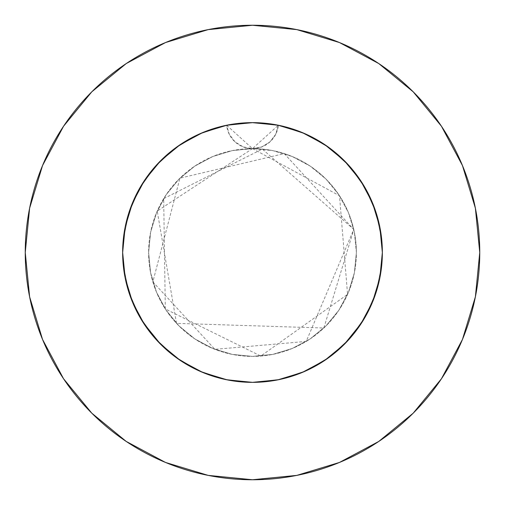<?xml version="1.0" encoding="UTF-8"?>
<svg xmlns="http://www.w3.org/2000/svg" width="505" height="505" viewBox="0 0 505 505"><rect width="100%" height="100%" fill="white"/><g stroke="black" fill="none" stroke-linecap="round" stroke-linejoin="round"><path stroke-width="0.38" stroke-dasharray="2.52 1.89" d="M253.1 122.646L269.563 123.769L276.658 124.912L291.581 128.661L299.339 131.382L314.236 138.256L324.791 144.626L334.676 151.954L345.287 161.65L354.75 172.451L362.975 184.243L369.83 196.862L375.265 210.168L379.186 223.986L381.565 238.158L382.354 252.5L381.881 241.384L380.454 230.368L378.094 219.492L374.811 208.874L370.626 198.572L365.582 188.662L359.712 179.225L353.039 170.318L345.647 162.023L337.561 154.379L328.856 147.466L319.596 141.318L309.83 135.984L299.661 131.508L289.131 127.916L278.343 125.24A129.854 129.854 0 0 1 382.354 252.5A129.854 129.854 0 0 0 252.5 122.646A129.854 129.854 0 0 0 122.646 252.5L123.27 239.768L125.139 227.168L128.238 214.802L132.525 202.808L138.85 189.678L142.543 183.416L153.286 168.714L160.672 160.678L170.122 152.119L180.354 144.531L191.288 137.972L202.802 132.531L214.808 128.232L227.168 125.139L239.774 123.27L252.5 122.646L265.226 123.27L277.838 125.139L290.192 128.232L302.198 132.531L313.712 137.972L324.652 144.531L334.878 152.119L344.328 160.678L352.881 170.116L360.475 180.361L367.021 191.281L372.475 202.808L376.768 214.802L379.861 227.168L381.73 239.774L382.354 252.5A129.854 129.854 0 0 0 252.5 122.646A129.854 129.854 0 0 0 122.646 252.5L123.119 241.384L124.546 230.368L126.906 219.492L130.189 208.874L134.374 198.572L139.418 188.662L145.288 179.225L151.961 170.318L159.353 162.023L167.439 154.379L176.144 147.466L185.404 141.318L195.17 135.984L205.339 131.508L215.869 127.916L226.657 125.24A129.854 129.854 0 0 1 278.343 125.24L277.794 125.133M251.9 122.646L235.437 123.769L228.342 124.912L213.419 128.661L205.661 131.382L190.764 138.256L180.209 144.626L170.324 151.954L159.713 161.65L150.25 172.451L142.025 184.243L135.17 196.862L129.734 210.168L125.814 223.986L123.435 238.158L122.646 252.5A129.854 129.854 0 0 1 226.657 125.24L229.32 134.355L235.077 141.905L243.164 146.879L252.5 148.615A103.885 103.885 0 0 0 148.615 252.5A103.885 103.885 0 0 1 252.5 148.615A103.885 103.885 0 0 1 356.385 252.5A103.885 103.885 0 0 0 252.5 148.615L232.231 150.61L212.744 156.525L194.785 166.12L179.041 179.041L166.12 194.785L156.525 212.744L150.61 232.231L148.615 252.5L150.61 272.769L156.525 292.256L166.12 310.215L179.041 325.959L194.785 338.88L212.744 348.475L232.231 354.39L252.5 356.385L272.769 354.39L292.256 348.475L310.215 338.88L325.959 325.959L338.88 310.215L348.475 292.256L354.39 272.769L356.385 252.5L354.39 232.231L348.475 212.744L338.88 194.785L325.959 179.041L310.215 166.12L292.256 156.525L272.769 150.61L252.5 148.615L261.83 146.879L269.916 141.905L275.68 134.362L278.343 125.24L301.024 132.051M441.408 378.813L462.454 339.467L475.382 296.833L479.75 252.5A227.25 227.25 0 0 0 252.5 25.25A227.25 227.25 0 0 0 25.25 252.5A227.25 227.25 0 0 0 252.5 479.75A227.25 227.25 0 0 0 479.75 252.5L475.382 208.167L462.454 165.533L441.452 126.244M277.718 125.114L264.121 123.163L253.396 122.646M123.27 239.774L122.646 252.5L123.27 239.768L122.646 252.5L123.27 265.232L125.139 277.832L128.238 290.198L132.525 302.192L138.85 315.322L146.595 327.644L153.286 336.286L160.672 344.322L170.122 352.881L180.354 360.469L191.288 367.028L202.802 372.469L214.808 376.768L227.168 379.861L239.774 381.73L252.5 382.354L265.226 381.73L277.838 379.861L290.192 376.768L302.198 372.469L313.712 367.028L324.652 360.469L334.878 352.881L344.328 344.322L352.881 334.884L360.475 324.639L344.322 344.322L348.721 339.707L360.475 324.639L344.322 344.322L334.878 352.881L344.328 344.322L352.881 334.884L360.475 324.639L372.475 302.192L376.768 290.198L379.861 277.832L381.73 265.226L382.354 252.5L381.73 239.768L379.861 227.168L376.762 214.802L372.475 202.808L366.15 189.678L358.405 177.356L351.714 168.714L344.328 160.678L334.878 152.119L324.646 144.531L313.712 137.972L302.198 132.531L290.192 128.232L277.832 125.139L265.226 123.27L252.5 122.646L239.774 123.27L227.162 125.139L214.808 128.232L202.802 132.531L191.288 137.972L180.348 144.531L170.122 152.119L160.672 160.678L152.119 170.116L144.525 180.361L137.979 191.281L132.525 202.808L128.232 214.802L125.139 227.168L123.27 239.774M227.282 125.114L240.879 123.163L251.604 122.646M203.976 132.051L227.206 125.133M128.232 214.802L125.139 227.168L128.238 214.802L132.525 202.808L128.232 214.802M137.979 191.281L132.525 202.808L138.85 189.678L142.543 183.416L153.286 168.714L160.672 160.678L152.119 170.116L144.525 180.361L137.979 191.281M170.122 152.119L160.672 160.678L175.147 148.192L170.122 152.119M143.268 322.72L137.979 313.719L132.525 302.192L125.139 277.832L122.646 252.5L125.139 227.168L132.525 202.808L144.525 180.354L160.678 160.678L180.354 144.525L175.14 148.199L191.288 137.972L180.348 144.531L202.808 132.525L227.168 125.139L214.808 128.232L202.802 132.531L191.288 137.972L202.802 132.531L214.808 128.232L227.168 125.139L239.774 123.27L227.162 125.139L252.5 122.646L239.774 123.27L252.5 122.646L265.226 123.27L252.5 122.646L277.832 125.139L265.226 123.27L277.838 125.139L290.192 128.232L277.832 125.139L302.192 132.525L324.646 144.525L313.712 137.972L302.198 132.531L290.192 128.232L302.198 132.531L313.712 137.972L329.86 148.199L324.646 144.531L344.322 160.678L329.853 148.192L344.328 160.678L348.721 165.293L360.475 180.361L367.021 191.281L372.475 202.808L366.15 189.678L362.457 183.416L351.714 168.714L344.328 160.678L360.475 180.354L372.475 202.808L376.768 214.802L372.475 202.808L379.861 227.168L376.762 214.802L379.861 227.168L381.73 239.774L379.861 227.168L382.354 252.5L381.73 239.768L382.354 252.5A129.854 129.854 0 0 1 252.5 382.354A129.854 129.854 0 0 1 122.646 252.5L123.27 265.232L125.139 277.832L128.238 290.198L132.525 302.192L138.85 315.322L142.543 321.584L153.286 336.286L160.672 344.322L170.122 352.881L180.354 360.469L191.288 367.028L202.802 372.469L214.808 376.768L227.168 379.861L239.774 381.73L252.5 382.354L265.226 381.73L277.838 379.861L290.192 376.768L308.018 369.887L313.712 367.028L324.652 360.469L334.878 352.881L324.646 360.469L313.712 367.028L302.198 372.469L290.192 376.768L277.832 379.861L265.226 381.73L252.5 382.354L239.774 381.73L227.162 379.861L214.808 376.768L196.982 369.887L191.288 367.028L180.348 360.469L170.122 352.881L156.279 339.707L144.525 324.639L132.525 302.192L128.232 290.198L125.139 277.832L123.27 265.226L122.646 252.5L123.27 265.232L125.139 277.832L128.238 290.198L132.525 302.192L138.85 315.322L142.543 321.584L153.286 336.286L160.672 344.322L170.122 352.881L180.354 360.469L191.288 367.028L202.802 372.469L214.808 376.768L227.168 379.861L239.774 381.73L252.5 382.354L265.226 381.73L277.838 379.861L290.192 376.768L302.198 372.469L313.712 367.028L329.86 356.801L344.328 344.322L329.853 356.808L313.712 367.028L302.198 372.469L290.192 376.768L277.832 379.861L265.226 381.73L252.5 382.354L239.774 381.73L220.95 378.466L202.802 372.469L191.288 367.028L180.348 360.469L170.122 352.881L156.279 339.707L144.525 324.639L132.525 302.192L128.232 290.198L125.139 277.832L123.27 265.226L122.646 252.5A129.854 129.854 0 0 0 252.5 382.354A129.854 129.854 0 0 0 382.354 252.5L381.73 265.232L382.354 252.5L381.73 265.232L379.861 277.832L381.73 265.226L382.354 252.5L381.73 265.232L379.861 277.832L376.762 290.198L379.861 277.832L381.73 265.226L379.861 277.832L376.762 290.198L372.475 302.192L376.768 290.198L379.861 277.832L374.767 296.246L372.475 302.192L366.15 315.322L358.405 327.644L351.714 336.286L344.328 344.322L329.853 356.808L313.712 367.028L302.198 372.469L290.192 376.768L277.832 379.861L265.226 381.73L252.5 382.354L239.774 381.73L227.162 379.861L214.808 376.768L202.802 372.469L191.288 367.028L180.348 360.469L170.122 352.881L160.672 344.322L152.119 334.884L144.525 324.639L160.678 344.322L144.525 324.646L132.525 302.192L128.232 290.198L125.139 277.832L123.27 265.226L122.646 252.5L124.855 228.639M361.731 322.72L367.021 313.719L372.475 302.192L376.768 290.198L372.475 302.192L366.15 315.322L362.457 321.584L351.714 336.286L344.328 344.322L324.646 360.475L302.192 372.475L277.832 379.861L252.5 382.354L227.168 379.861L202.808 372.475L180.354 360.475L160.678 344.322L180.354 360.475L202.808 372.475L180.317 360.45M380.145 228.639L382.354 252.5L379.861 277.832L372.475 302.192L363.884 319.255L372.475 302.192L366.15 315.322L362.457 321.584L351.714 336.286L344.328 344.322L324.646 360.475L302.192 372.475L277.832 379.861L252.5 382.354L227.168 379.861L202.808 372.475L227.168 379.861L252.5 382.354L277.832 379.861L302.192 372.475L324.646 360.475M137.979 313.719L132.525 302.192L141.116 319.255L137.979 313.719M307.791 135.005L322.367 143.041M329.872 148.211L341.393 157.831M348.153 164.668L357.42 175.986M362.811 183.984L369.925 197.045M373.567 205.541L378.479 220.982M372.475 302.192L360.475 324.646L372.475 302.192L379.861 277.832L382.354 252.5L379.861 277.832M126.521 220.982L131.433 205.541M135.075 197.045L142.189 183.984M147.593 175.967L156.847 164.668M163.607 157.831L175.128 148.211M182.633 143.041L197.209 135.005M125.139 277.832L122.646 252.5L125.139 277.832L132.525 302.192M378.813 63.592L339.467 42.546L296.833 29.618L252.5 25.25L208.167 29.618L165.533 42.546L126.244 63.548M63.592 126.187L42.546 165.533L29.618 208.167L25.25 252.5L29.618 296.833L42.546 339.467L63.548 378.756M126.187 441.408L165.533 462.454L208.167 475.382L252.5 479.75L296.833 475.382L339.467 462.454L378.756 441.452M144.55 180.317L132.525 202.808L125.139 227.168L122.646 252.5A129.854 129.854 0 0 0 252.5 382.354A129.854 129.854 0 0 0 382.354 252.5L379.861 227.168L372.475 202.808L360.475 180.354M324.683 144.55L302.192 132.525L277.832 125.139L252.5 122.646L227.168 125.139L202.808 132.525L180.354 144.525M356.385 252.5L354.39 272.769L348.475 292.256L338.88 310.215L325.959 325.959L310.215 338.88L292.256 348.475L272.769 354.39L252.5 356.385L232.231 354.39L212.744 348.475L194.785 338.88L179.041 325.959L166.12 310.215L156.525 292.256L150.61 272.769L148.615 252.5L150.61 232.231L156.525 212.744L166.12 194.785L179.041 179.041L194.785 166.12L212.744 156.525L232.231 150.61L252.5 148.615L272.769 150.61L292.256 156.525L310.215 166.12L325.959 179.041L338.88 194.785L348.475 212.744L354.39 232.231L356.385 252.5A103.885 103.885 0 0 1 252.5 356.385A103.885 103.885 0 0 1 148.615 252.5A103.885 103.885 0 0 0 252.5 356.385A103.885 103.885 0 0 0 356.385 252.5M277.832 125.139L278.343 125.24L275.68 134.355L269.923 141.905L261.836 146.879L252.5 148.615L243.164 146.879L235.077 141.905L229.32 134.355L226.657 125.24L227.168 125.139M226.657 125.24L200.763 133.396L177.129 146.753L156.79 164.731L140.636 186.553L129.368 211.248L123.485 237.754L122.646 252.5L123.239 264.898L128.636 291.505L139.456 316.401L155.212 338.508L175.216 356.858L198.604 370.645L224.346 379.268L251.32 382.354L278.343 379.76L304.237 371.604L327.871 358.247L348.21 340.269L364.364 318.447L375.632 293.752L381.515 267.246L382.354 252.5L381.761 240.102L376.364 213.495L365.544 188.599L349.788 166.492L329.784 148.142L306.396 134.355L280.654 125.732L253.68 122.646L226.657 125.24L200.763 133.396L177.129 146.753L156.79 164.731L140.636 186.553L129.368 211.248L123.485 237.754L122.646 252.5L123.239 264.898L128.636 291.505L139.456 316.401L155.212 338.508L175.216 356.858L198.604 370.645L224.346 379.268L251.32 382.354L278.343 379.76L304.237 371.604L327.871 358.247L348.21 340.269L364.364 318.447L375.632 293.752L381.515 267.246L382.354 252.5L381.761 240.102L376.364 213.495L365.544 188.599L349.788 166.492L329.784 148.142L306.396 134.355L280.654 125.732L253.68 122.646L226.657 125.24L200.763 133.396L177.129 146.753L156.79 164.731L140.636 186.553L129.368 211.248L123.485 237.754L122.646 252.5L123.239 264.898L128.636 291.505L139.456 316.401L155.212 338.508L175.216 356.858L198.604 370.645L224.346 379.268L251.32 382.354L278.343 379.76L304.237 371.604L327.871 358.247L348.21 340.269L364.364 318.447L375.632 293.752L381.515 267.246L382.354 252.5L381.761 240.102L376.364 213.495L365.544 188.599L349.788 166.492L329.784 148.142L306.396 134.355L280.654 125.732L253.68 122.646L226.657 125.24L252.5 148.615L278.343 125.24L304.237 133.396L327.871 146.753L348.21 164.731L364.364 186.553L375.632 211.248L381.515 237.754L382.354 252.5L381.761 264.898L376.364 291.505L365.544 316.401L349.788 338.508L329.784 356.858L306.396 370.645L280.654 379.268L253.68 382.354L226.657 379.76L200.763 371.604L177.129 358.247L156.79 340.269L140.636 318.447L129.368 293.752L123.485 267.246L122.646 252.5L123.239 240.102L128.636 213.495L139.456 188.599L155.212 166.492L175.216 148.142L198.604 134.355L224.346 125.732L251.32 122.646L278.343 125.24L304.237 133.396L327.871 146.753L348.21 164.731L364.364 186.553L375.632 211.248L381.515 237.754L382.354 252.5L381.761 264.898L376.364 291.505L365.544 316.401L349.788 338.508L329.784 356.858L306.396 370.645L280.654 379.268L253.68 382.354L226.657 379.76L200.763 371.604L177.129 358.247L156.79 340.269L140.636 318.447L129.368 293.752L123.485 267.246L122.646 252.5L123.239 240.102L128.636 213.495L139.456 188.599L155.212 166.492L175.216 148.142L198.604 134.355L224.346 125.732L251.32 122.646L278.343 125.24L304.237 133.396L327.871 146.753L348.21 164.731L364.364 186.553L375.632 211.248L381.515 237.754L382.354 252.5L381.761 264.898L376.364 291.505L365.544 316.401L349.788 338.508L329.784 356.858L306.396 370.645L280.654 379.268L253.68 382.354L226.657 379.76L200.763 371.604L177.129 358.247L156.79 340.269L140.636 318.447L129.368 293.752L123.485 267.246L122.646 252.5L123.239 240.102L128.636 213.495L139.456 188.599L155.212 166.492L175.216 148.142L198.604 134.355L224.346 125.732L251.32 122.646L278.343 125.24A25.97 25.97 0 0 1 226.657 125.24M252.5 148.615L339.505 195.744L347.573 294.371L260.795 356.05L165.305 308.978L163.683 198.61L262.31 149.076L353.784 229.384L306.2 341.43L214.89 349.334L152.851 281.859L179.938 178.164L284.264 153.589L353.809 229.516L323.831 328.023L176.523 323.351L157.232 211.071L252.5 148.615"/><path stroke-width="0.76" d="M379.861 277.832L372.475 302.192L379.861 277.832L382.354 252.5A129.854 129.854 0 0 1 252.5 382.354A129.854 129.854 0 0 1 122.646 252.5A129.854 129.854 0 0 1 252.5 122.646A129.854 129.854 0 0 1 382.354 252.5L379.861 227.168L372.475 202.808L360.475 180.354L344.322 160.678L324.646 144.525L302.192 132.525L277.832 125.139L252.5 122.646L227.168 125.139L202.808 132.525L180.354 144.525L160.678 160.678L144.525 180.354L132.525 202.808L125.139 227.168L122.646 252.5L125.139 277.832L132.525 302.192L125.139 277.832M25.25 252.5A227.25 227.25 0 0 1 252.5 25.25A227.25 227.25 0 0 1 479.75 252.5A227.25 227.25 0 0 1 252.5 479.75A227.25 227.25 0 0 1 25.25 252.5L29.618 296.833L42.546 339.467L63.548 378.756L91.809 413.191L126.244 441.452L165.533 462.454L208.167 475.382L252.5 479.75L296.833 475.382L339.467 462.454L378.756 441.452L413.191 413.191L441.452 378.756L462.454 339.467L475.382 296.833L479.75 252.5L475.382 208.167L462.454 165.533L441.452 126.244L413.191 91.809L378.756 63.548L339.467 42.546L296.833 29.618L252.5 25.25L208.167 29.618L165.533 42.546L126.244 63.548L91.809 91.809L63.548 126.244L42.546 165.533L29.618 208.167L25.25 252.5M253.396 122.646L251.9 122.646M251.604 122.646L253.1 122.646M132.525 302.192L144.525 324.646L160.678 344.322L180.354 360.475L202.808 372.475L227.168 379.861L252.5 382.354L277.832 379.861L302.192 372.475L324.646 360.475L344.322 344.322L361.731 322.72M180.354 360.475L160.678 344.322L143.268 322.72M301.024 132.051L307.791 135.005M322.367 143.041L329.872 148.211M341.393 157.831L348.153 164.668M357.42 175.986L362.811 183.984M369.925 197.045L373.567 205.541M378.479 220.982L380.145 228.639M124.855 228.639L126.521 220.982M131.433 205.541L135.075 197.045M142.189 183.984L147.593 175.967M156.847 164.668L163.607 157.831M175.128 148.211L182.633 143.041M197.209 135.005L203.976 132.051M441.452 126.244L413.191 91.809L378.813 63.592M126.244 63.548L91.809 91.809L63.592 126.187M63.548 378.756L91.809 413.191L126.187 441.408M378.756 441.452L413.191 413.191L441.408 378.813M324.646 360.475L344.322 344.322L360.475 324.646L372.475 302.192M360.475 180.354L344.322 160.678L324.646 144.525M180.354 144.525L160.678 160.678L144.525 180.354M227.168 125.139L252.487 122.646M252.525 122.646L277.832 125.139"/></g></svg>
